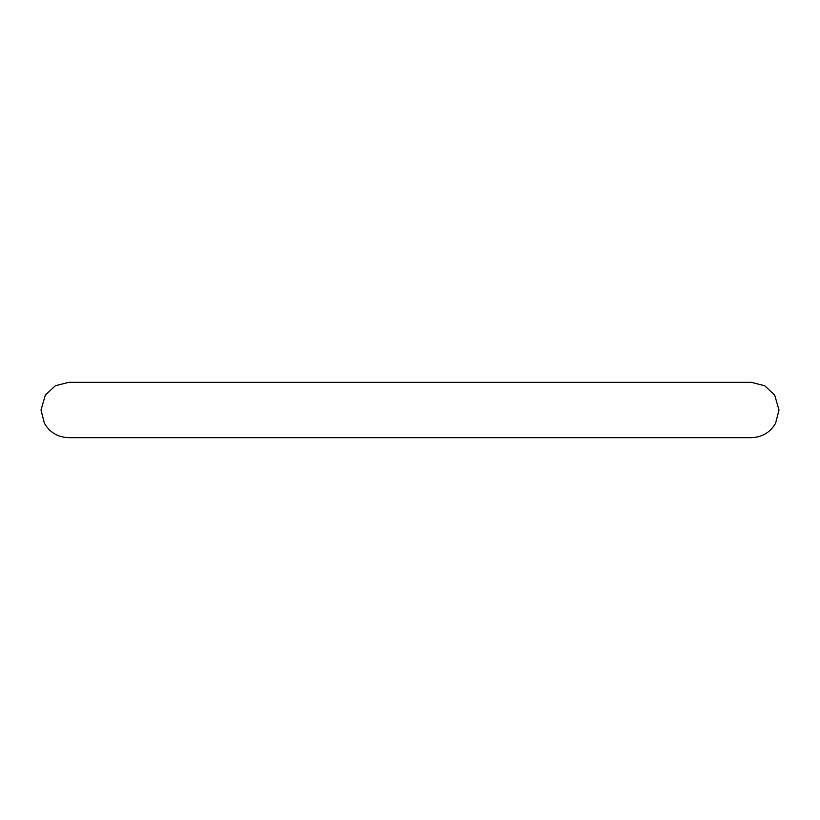 <?xml version="1.0" encoding="UTF-8"?>
<svg xmlns="http://www.w3.org/2000/svg" width="820" height="820" viewBox="0 0 820 820"><rect width="100%" height="100%" fill="white"/><g stroke="black" fill="none" stroke-linecap="round" stroke-linejoin="round"><path stroke-width="1.23" d="M410 382.325L68.675 382.325L55.34 385.748L45.305 395.168L41 410L44.423 423.335C49.897 432.519 57.984 437.306 68.675 437.675L751.325 437.675C762.016 437.306 770.103 432.519 775.576 423.335L779 410L774.695 395.168L764.66 385.748L751.325 382.325L410 382.325"/></g></svg>
